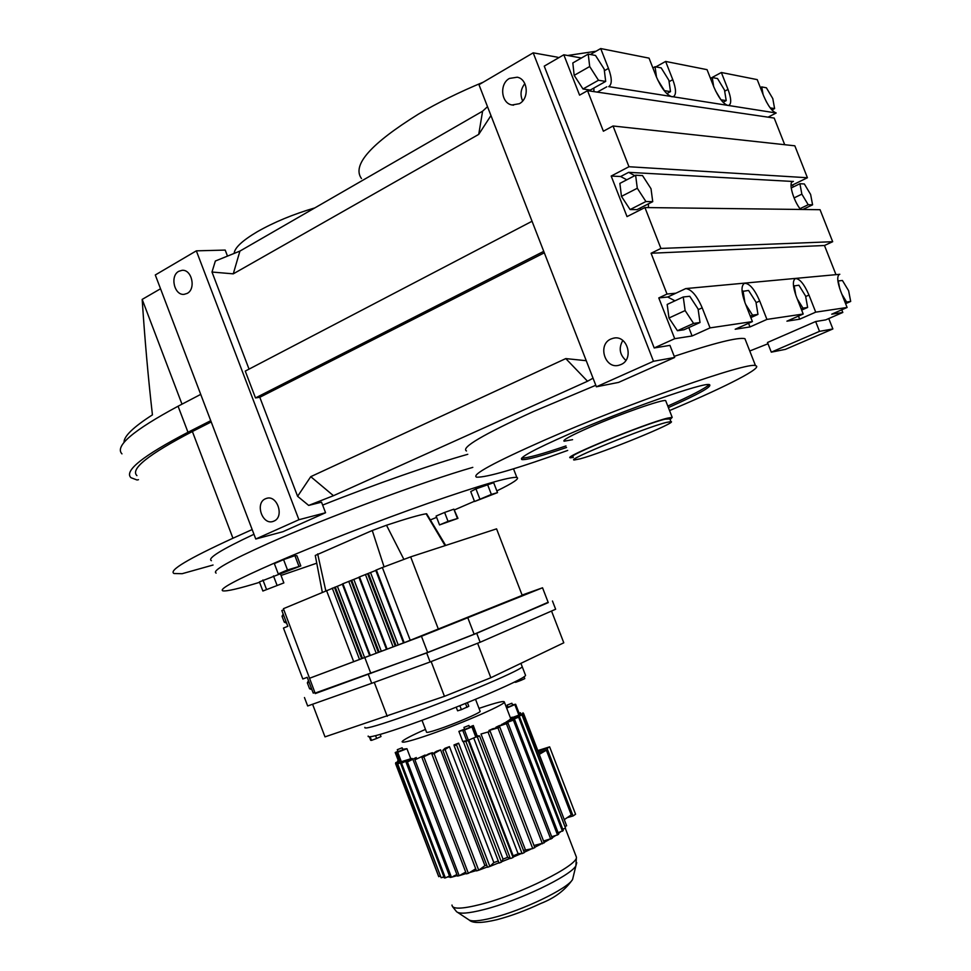 <?xml version="1.0" encoding="UTF-8"?>
<svg xmlns="http://www.w3.org/2000/svg" width="971" height="971" viewBox="0 0 971 971"><rect width="100%" height="100%" fill="white"/><g stroke="black" fill="none" stroke-linecap="round" stroke-linejoin="round"><path stroke-width="1.46" d="M333.466 495.696L308.681 505.418L297.599 496.302L310.756 476.664L333.466 495.696L587.528 381.239L565.777 358.59L586.241 360.702M544.306 252.8L259.803 397.285L297.599 496.302M310.756 476.664L565.777 358.59M259.803 397.285L255.494 397.928L245.262 371.104L532.047 221.254M490.962 115.561L478.727 134.386L233.271 273.846L211.994 272.038L249.049 369.126M211.994 272.038L215.356 261.017L239.922 251.088L233.271 273.846M227.493 256.113L225.199 250.081L196.336 250.846L298.922 519.728L325.564 512.737L321.522 502.177L308.681 505.418M593.038 378.18L587.528 381.239M213.05 565.025L182.16 573.691L173.991 573.509C168.42 570.596 188.071 558.835 232.943 538.237L252.157 529.559M749.758 350.992L767.988 343.758M771.29 352.157L819.512 331.354L832.875 328.951L785.418 349.366L771.29 352.157L767.491 342.496L815.652 321.535L825.702 319.884L842.804 312.456L841.76 309.798M581.411 58.017L563.811 54.789L544.245 66.137L654.199 347.958L674.711 338.685L692.08 335.978L710.056 327.882L752.404 321.583L735.193 329.242L749.988 326.936L766.932 319.41L803.199 314.021L786.923 321.17L799.679 319.18L815.713 312.152L847.1 307.479L831.698 314.191L842.804 312.456M654.199 347.958L669.941 345.373L674.663 357.462L618.6 382.392L596.388 386.798L478.97 84.708L533.188 52.835L557.403 57.18L557.827 58.26M211.411 560.692C206.993 558.459 221.182 549.659 253.953 534.281M322.639 505.09C375 484.226 433.26 463.92 467.767 454.307M595.793 385.281L533.601 411.461C483 434.583 460.63 447.765 466.481 450.969M745.886 341.137L744.927 338.673C738.203 337.034 714.632 342.921 674.226 356.333M255.494 397.928L543.748 251.355M325.564 512.737L282.901 531.72L255.761 539.014L155.287 274.975L196.336 250.846M265.447 498.778C254.681 503.112 262.437 525.59 273.239 521.366L273.943 521.087C284.685 516.936 277.208 494.47 266.406 498.414L265.447 498.778M178.773 271.31C169.743 275.898 174.307 295.609 184.102 294.347L187.197 293.4C196.203 288.982 191.882 269.283 182.123 270.314L178.773 271.31M255.761 539.014L298.922 519.728M239.922 251.088L482.599 111.192L487.515 106.689M590.368 54.497L600.709 48.55L649.041 58.139L656.335 76.745C661.324 88.203 666.519 94.879 671.92 96.76L673.401 96.639C676.411 94.709 676.204 89.053 672.782 79.658L665.633 61.44L707.046 69.657L713.831 86.917C718.431 97.537 723.079 103.703 727.765 105.402L728.93 105.317C731.564 103.581 731.26 98.289 728.007 89.429L721.344 72.497L757.222 79.622L763.619 95.826C767.891 105.73 772.079 111.447 776.181 112.988L608.696 86.637C612.167 84.465 612.106 78.384 608.477 68.395L600.709 48.55M655.838 66.878L665.633 61.44M710.469 78.372L721.344 72.497M124.033 442.448C123.73 436.428 133.197 427.228 152.435 414.86C148.26 378.362 144.837 339.874 142.179 299.408L160.531 288.763M710.056 327.882L702.203 307.831C696.972 295.742 691.486 289.334 685.757 288.581L839.49 274.332C836.844 276.055 837.233 281.651 840.655 291.13L847.1 307.479M692.08 335.978L688.803 327.591M674.942 300.828L667.745 297.017L658.787 297.927L674.711 338.685M658.787 297.927L667.028 294.055L651.08 253.249L660.923 248.442L832.681 241.706L820.046 209.7L644.926 207.551L660.923 248.442M644.926 207.551L627.023 216.606L611.184 176.054L628.965 166.733L807.423 177.742L794.824 145.808L613.029 125.987L628.965 166.733M613.029 125.987L603.379 131.219L587.54 90.679L774.203 118.061L784.714 144.715M563.811 54.789L579.578 95.146L587.54 90.679M766.932 319.41L759.71 301.01C754.552 289.224 749.515 283.314 744.575 283.301C741.031 285.425 741.176 291.919 745.036 302.782L752.404 321.583M815.713 312.152L808.977 295.063C804.243 284.163 799.74 278.653 795.467 278.543C792.421 280.449 792.712 286.469 796.341 296.592L803.199 314.021M677.455 330.723L683.985 329.776L700.018 322.506L698.088 308.996L689.762 296.289L683.244 296.968L685.125 310.574L668.983 318.015L677.455 330.723L693.585 323.404L700.018 322.506M683.244 296.968L667.186 304.445L668.983 318.015M799.679 319.18L798.465 316.097M211.217 421.948L192.379 431.512C148.49 454.404 130.005 469.102 136.935 475.632M596.388 386.798L653.495 361.273L533.188 52.835M653.495 361.273L674.663 357.462M819.512 331.354L815.652 321.535M835.97 274.635L824.476 245.493L832.681 241.706M793.319 186.942L792.542 184.988L807.423 177.742M832.875 328.951L828.773 318.549M138.477 479.698L137.045 479.99L130.976 477.708C123.815 470.996 142.81 455.848 187.973 432.265L210.731 420.686M216.12 573.108C211.617 570.96 228.913 561.117 268.02 543.566C325.795 517.786 424.109 481.3 472.804 467.367C424.109 481.3 325.795 517.786 268.02 543.566C228.913 561.117 211.617 570.96 216.12 573.108M567.695 450.435C517.058 468.665 486.677 477.574 476.591 477.174C471.105 474.928 493.802 462.56 544.67 440.069C628.067 403.426 748.932 361.212 755.511 365.679C764.019 367.172 727.425 385.973 675.974 407.832L669.553 410.563M749.988 326.936L748.556 323.294M478.727 134.386L482.599 111.192M509.484 78.42C499.143 83.773 501.085 103.436 512.069 104.977L519.327 103.715C529.523 98.605 528.03 79.185 517.264 77.207L509.484 78.42M610.941 339C597.25 344.571 604.982 369.538 619.049 365.217L620.894 364.574C634.379 359.306 627.4 334.594 613.429 338.187L610.941 339M234.157 253.419C234.557 247.872 242.252 240.65 257.266 231.741C274.15 222.128 293.339 214.19 314.835 207.903M361.467 178.53C351.745 165.228 370.752 143.744 418.465 114.105C437.897 102.671 459.501 92.027 483.279 82.171M593.924 91.614L593.864 88.058M572.817 62.957L574.177 75.362L582.988 88.98L590.283 90.06L605.686 81.418L604.18 69.075L595.526 55.468L588.232 54.085L572.817 62.957M557.621 57.726L559.514 57.277M567.659 55.493L596.048 51.232M612.24 50.844L629.451 54.255M667.028 294.055L675.913 293.193L685.757 288.581M838.81 274.72L839.818 274.271M626.793 179.805L620.651 176.516L611.184 176.054M620.651 176.516L628.662 172.34L792.712 181.456C788.197 182.245 793.465 200.997 800.614 209.469M792.542 184.988L791.049 184.915M651.08 253.249L824.476 245.493M640.532 209.785L640.447 207.879M630.106 209.554L637.025 209.627L652.73 201.665L651.019 188.738L642.523 175.581L635.617 175.217L619.874 183.398L621.464 196.385L630.106 209.554L645.909 201.531L652.73 201.665M121.958 453.87C114.457 446.259 133.161 430.371 178.081 406.218L200.718 394.384M685.125 310.574L693.585 323.404M797.252 298.922L802.968 308.11L807.641 307.455L805.59 296.058L798.89 285.219L793.501 286.008M807.641 307.455L801.658 310.101M794.157 285.717L795.844 295.305M802.968 308.11L801.184 308.899M566.554 447.473C541.515 456.042 526.646 460.084 521.949 459.599C518.429 457.948 534.123 449.439 569.042 434.086C624.887 409.665 704.63 381.785 709.485 384.65C712.411 386.482 698.707 394.129 668.388 407.589M841.906 294.286L846.591 302.017L850.693 301.435L848.605 290.717L842.427 280.485L838.264 280.922L839.757 288.703M850.693 301.435L845.595 303.668M846.591 302.017L845.195 302.624M745.667 304.396L752.537 315.162L750.28 316.17M752.537 315.162L757.963 314.398L750.838 317.59M757.963 314.398L755.96 302.09L748.568 290.45L742.099 291.458M743.07 291.021L744.878 302.382M524.85 83.652C520.674 88.98 519.934 94.757 522.641 100.984M622.812 340.457C618.563 347.958 619.583 354.597 625.858 360.387M597.286 92.111L606.79 86.795M768.085 117.163L776.181 112.988M715.518 90.776L720.943 99.782L726.211 100.608L724.487 90.036L717.533 78.554L712.241 77.546L713.673 86.504M726.211 100.608L723.067 102.271M712.241 77.546L710.517 78.481M766.204 101.469L769.166 106.458M770.185 107.878L774.603 108.582L771.909 109.978M774.603 108.582L772.795 98.593L766.398 87.803L761.737 86.917L760.39 87.633M761.737 86.917L763.072 94.454M657.525 79.561L664.431 90.655L670.512 91.626L668.885 80.29L661.202 67.897L655.049 66.732L656.517 77.195M655.049 66.732L652.876 67.934M670.512 91.626L666.846 93.629M588.232 54.085L589.688 66.526L598.476 80.265L605.686 81.418M598.476 80.265L582.988 88.98M589.688 66.526L574.177 75.362M628.662 172.34L634.767 175.666M648.446 203.837L648.434 207.6M635.617 175.217L637.292 188.253L621.464 196.385M637.292 188.253L645.909 201.531M801.852 194.151L808.212 204.735L812.581 204.82L810.627 194.467L804.34 183.956L799.922 183.725L801.852 194.151L794.06 197.914M799.922 183.725L791.219 187.961M808.212 204.735L799.995 208.668M812.581 204.82L802.786 209.493M565.959 445.944C541.854 454.185 527.119 458.215 521.743 458.069M709.146 384.601C705.177 388.436 691.401 395.585 667.793 406.06M572.587 439.657L564.127 441.21C562.306 440.215 571.021 435.506 590.259 427.058C620.36 413.937 662.805 399.105 665.669 400.61L665.948 401.314M537.849 750.571L549.635 746.857L575.572 814.256L573.06 815.968L567.198 817.655M549.635 746.857L547.049 748.374L573.06 815.968M538.092 751.202L547.049 748.374M538.638 752.622L546.37 750.195L571.264 814.887L564.382 819.56M546.37 750.195L539.306 754.358M519.084 713.151L520.517 712.775L519.157 713.345M428.612 753.921L432.398 752.683L421.96 757.598L428.612 753.921M425.48 729.367C411.437 735.569 403.657 739.635 402.152 741.553C401.606 743.203 408.912 741.516 424.048 736.491C455.096 726.211 504.107 705.177 504.386 702.154C504.726 700.504 496.946 702.349 481.058 707.701L479.019 708.393M397.916 751.299L395.209 752.537L396.969 752.537L406.946 748.702L402.698 749.26M406.946 748.702L410.733 758.63L397.697 763.922L441.125 877.723L444.002 877.019M412.129 758.436L400.671 763.522L412.129 758.436M451.43 877.226L450.059 877.432L406.096 762.308L416.292 757.538L407.419 761.968L451.43 877.226L457.305 875.599M414.908 759.82L425.08 755.037L414.908 759.82L459.174 875.684L466.25 873.475M425.347 755.729L425.08 755.037M432.787 753.678L432.398 752.683M434.061 753.496L431.925 754.249L436.404 751.323L440.603 749.855L434.061 753.496L478.715 870.222L487.418 866.933M486.714 865.064L484.917 865.659L440.603 749.855M445.106 749.515L442.812 750.352L444.973 748.289L449.452 746.638L445.106 749.515L489.857 866.46L498.948 862.758M498.269 860.974L493.838 862.6L449.452 746.638M454.015 744.927L458.615 743.155L454.27 746.068L454.015 744.927M503.051 859.141L501.679 861.714L510.261 858.291L507.663 857.308L503.051 859.141L458.615 743.155M507.663 857.308L463.276 741.431M464.599 729.1L458.895 731.381L462.779 741.516L468.143 740.303L465.898 741.516L463.604 741.359M458.895 731.381L464.454 730.01L473.059 726.417L473.302 725.519L469.527 727.085M473.302 725.519L477.137 735.836L479.565 735.933L524.316 852.611L522.082 853.606L517.992 853.509M524.182 852.283L531.647 848.8L523.478 850.426M525.323 849.552L481.009 734.003L490.197 731.369L534.827 847.659L531.647 848.8M489.36 731.503L488.959 730.483L492.6 728.82L499.786 727.048L544.245 842.828L533.989 845.498M496.217 727.922L495.95 727.23L499.021 725.738L508.027 723.116L552.281 838.276L543.554 841.032M501.971 724.876L504.155 723.055L514.679 719.693L501.752 724.342M506.377 722.339L507.882 720.858L519.546 716.877L563.253 830.557L558.119 832.705M509.338 720.373L510.091 719.22L522.519 714.741L509.18 719.972M510.758 718.977L510.746 718.164L523.527 713.357L510.612 718.625M506.668 708.077L515.662 704.254L512.494 704.8M449.5 875.988L447.206 877.056L449.828 876.837M562.913 829.671L563.593 828.87L562.731 829.185M558.446 833.555L560.583 831.868M552.098 837.815L555.728 835.485L551.662 836.699M544.1 842.44L549.149 839.587M534.693 847.307L541.041 844.078M512.931 857.175L521.269 853.582M475.717 868.766L469.612 872.565L476.397 870.55M520.517 712.775L520.772 713.442M400.671 763.522L444.342 877.942L445.361 877.905L401.63 763.34M398.328 760.718L397.879 761.652M465.716 872.079L460.679 874.859M413.27 760.317L457.487 876.073L459.174 875.684M398.656 761.592L395.707 762.696L395.962 763.388M456.88 874.495L453.129 876.376M443.82 876.57L443.055 876.898M395.209 752.537L398.984 762.429L408.815 759.383M402.892 749.758L398.061 751.663L397.309 749.697L402.14 747.791L397.297 749.673M421.96 757.598L466.396 873.876L468.374 873.33L423.89 756.967M439.984 876.243L438.613 876.388L395.549 763.558L398.899 762.199M395.707 762.696L398.583 761.373M421.997 720.276L426.512 732.073C426.245 732.935 430.141 732.025 438.188 729.355C454.416 723.953 479.917 713.03 480.16 711.391L480.05 711.088M406.096 762.308L407.419 761.968M398.231 760.536L397.625 760.973M447.206 877.056L445.361 877.905M510.54 717.897L512.227 717.168M542.437 843.799L497.941 727.898L488.959 730.483M493.838 862.6L490.464 865.877M513.465 720.348L557.512 834.939L558.665 834.15L514.679 719.693M557.512 834.939L555.728 835.485M469.612 872.565L468.374 873.33M507.76 706.633L506.328 707.179M519.546 716.877L506.207 721.89M468.143 740.303L476.955 736.588L473.059 726.405L477.137 735.836M469.685 727.485L464.733 729.427L463.956 727.413L468.908 725.471L463.944 727.376M518.708 717.399L562.476 831.237M490.197 731.369L481.009 734.003M465.898 741.516L510.261 858.291M511.899 703.247L512.652 705.201L509.035 706.754L507.906 707.022L507.165 705.092L511.899 703.247L507.153 705.067M497.941 727.898L499.786 727.048M454.27 746.068L499.07 863.073L501.437 862.163L456.625 745.158M484.917 865.659L479.65 869.531M522.07 715.117L565.535 828.154L522.519 714.741M508.027 723.116L495.95 727.23M506.474 723.88L550.775 839.175M488.11 732.28L532.763 848.666M522.944 712.787L523.211 713.479M523.49 713.576L566.639 825.787L523.527 713.357M566.639 825.787L565.413 826.285M565.535 828.154L563.593 828.87M431.925 754.249L476.53 870.902L478.715 870.222M442.812 750.352L487.551 867.273L489.857 866.46M400.234 762.623L397.139 763.934L441.125 877.723M512.906 855.123L512.251 855.402M518.126 853.837L513.174 855.815L468.799 740.048M510.722 858.473L513.052 857.502L468.253 740.582M395.549 763.558L398.972 762.417M438.831 876.704L395.719 763.704M519.4 713.988L515.65 704.266L519.4 713.988M522.082 853.606L477.307 736.868L479.565 735.933M477.307 736.868L476.057 737.074M368.191 736.054C367.172 738.276 378.107 735.508 401.011 727.752C448.845 711.549 525.202 679.275 525.554 675.391L525.25 674.627M456.212 707.179L457.608 710.808L461.395 709.643L468.799 706.293L467.415 702.664M515.419 681.557L515.698 682.285L514.314 682.103M515.698 682.285L520.881 680.392L520.335 678.972M520.881 680.392L524.777 678.632L524.037 676.714M467.015 707.374L465.497 703.441M461.395 709.643L459.878 705.711M369.381 736.831L370.704 740.303L371.492 740.375L376.651 738.482L375.571 735.666M376.651 738.482L380.996 736.54L380.183 734.416M525.554 675.391L522.204 666.701C521.73 670.257 445.301 702.276 397.54 718.674C374.685 726.514 363.797 729.415 364.878 727.352C363.797 729.415 374.685 726.514 397.54 718.674C445.301 702.276 521.73 670.257 522.204 666.701L520.917 663.351M371.492 740.375L370.121 736.771M287.513 569.965L278.264 573.922L280.401 573.837L300.804 565.947L287.513 569.965L283.568 559.624L274.344 563.605L278.264 573.922M298.825 565.972L294.893 555.655L283.568 559.624M300.804 565.947L296.908 555.715L294.893 555.655M497.516 492.625L493.681 482.696L475.948 488.874L470.729 491.581L474.552 501.509L497.516 492.625L491.362 494.409L487.503 484.408M280.231 573.849L259.415 581.908L262.874 591.023L283.86 582.916L280.413 573.837M436.622 517.361L430.359 519.922M316.752 563.192L281.032 575.451M259.573 582.321C238.89 588.657 226.656 591.497 222.845 590.841C218.56 589.263 236.038 579.881 275.291 562.695C316.764 544.731 378.399 520.772 428.26 503.269C480.087 485.282 509.605 476.664 516.827 477.404C519.91 478.412 513.258 482.903 496.849 490.901M474.455 501.254L454.659 509.824M322.311 592.237L315.272 555.461L372.257 530.494L386.494 525.238C406.291 518.672 419.508 514.861 426.135 513.78L426.73 513.877M444.621 512.445L436.113 516.038L439.523 524.923L457.948 518.356L453.87 509.168L444.621 512.445L448.044 521.354L439.523 524.923M457.948 518.356L448.044 521.354M457.292 518.053L453.87 509.168M491.362 494.409L474.552 501.509M479.808 498.876L475.948 488.874M283.86 582.916L262.874 591.023M266.406 589.154L262.923 579.978M276.966 585.076L273.47 575.9M342.375 584.19L283.423 608.683L315.284 693.573L427.641 652.451L474.127 634.221L548.263 602.603L542.546 587.783L522.095 595.077M342.909 583.753L342.314 584.032L369.696 655.704L370.303 655.486L342.909 583.753L358.967 577.357M359.513 576.92L358.906 577.199L386.494 649.356L387.126 649.138L359.513 576.92L375.789 570.438M376.347 569.977L375.728 570.28L403.535 642.936L404.179 642.705L376.347 569.977L382.356 567.513L410.66 556.869L496.569 528.855L522.216 595.369L404.179 642.705M386.47 649.308L370.303 655.486M410.26 640.411L382.356 567.513M369.672 655.643L309.846 678.134M403.523 642.875L387.126 649.138M438.479 629.426L410.66 556.869M309.47 678.292L421.45 636.272L542.546 587.783M314.883 692.517L313.257 693.124L307.237 677.321L302.818 678.984L283.459 628.067L287.829 626.307L281.833 610.541L283.811 609.727M315.102 693.088L426.657 652.949L476.725 633.31L548.142 602.275M467.961 618.175L474.127 634.221M421.45 636.272L427.641 652.451M304.457 697.542L307.673 705.978L371.699 683.305L430.117 661.967L426.657 652.949M430.117 661.967L480.16 642.244L476.725 633.31M480.16 642.244L555.643 609.242L552.463 601M286.627 623.127L284.26 622.18L282.015 616.282L283.192 614.109M282.015 616.282L283.75 615.578M284.26 622.18L285.996 621.476M311.922 689.641L309.591 688.779L311.351 688.123M309.591 688.779L307.346 682.868L309.094 682.212M307.346 682.868L308.475 680.586M431.136 661.554L444.451 696.328L490.853 677.746L563.787 642.802L551.528 611.038M312.613 704.315L324.994 736.868L444.451 696.328M477.598 643.251L490.853 677.746M670.124 419.593L672.199 417.36L667.441 418.161C645.399 423.392 560.485 458.203 570.547 457.766L573.339 457.438M669.869 418.938L665.099 419.156C644.113 424.145 563.556 457.171 573.084 456.771M580.1 458.846C602.736 452.874 678.911 421.742 670.912 421.62L666.373 422.434C645.424 427.519 564.843 460.485 574.322 459.975L580.1 458.846M698.185 309.676L702.203 307.831M805.675 296.531L808.977 295.063M192.379 431.512L232.943 538.237M756.057 302.661L759.71 301.01M604.387 70.713L608.477 68.395M724.682 91.201L728.007 89.429M142.179 299.408L181.99 404.167M669.08 81.685L672.782 79.658M667.745 297.017L675.913 293.193M791.802 182.16L793.404 181.371M187.973 432.265L178.081 406.218M451.988 905.045C452.195 909.354 461.698 909.147 480.536 904.426C519.449 894.692 577.988 865.501 576.422 857.187L575.73 855.378M397.734 752.27L401.521 762.199M514.861 704.667L518.611 714.413M462.851 730.568L466.76 740.764M452.583 906.696L456.564 911.696C459.417 914.16 468.495 913.468 483.789 909.609C518.247 901.039 570.62 875.915 575.9 865.804L576.75 862.673M396.386 752.695L400.173 762.623M471.93 726.976L475.839 737.159M464.454 730.01L468.374 740.218M457.608 912.376L468.423 919.525C471.032 921.758 479.019 921.212 492.37 917.898C522.41 910.555 567.841 888.623 572.574 879.483L573.303 876.522M386.494 525.238L403.9 559.405M372.257 530.494L384.067 566.87M317.675 553.907L325.795 590.793M426.135 513.78L445.082 545.653M376.214 653.252L348.735 581.35M378.362 652.415L350.895 580.537M361.685 658.702L334.437 587.321M362.474 658.387L335.238 587.054M353.711 661.737L326.523 590.502M359.537 659.54L332.276 588.123M364.611 657.549L337.386 586.241M398.219 644.878L370.558 572.587M396.059 645.715L368.397 573.4M381.3 651.262L353.857 579.469M393.121 646.88L365.424 574.48M395.282 646.031L367.596 573.667M379.151 652.099L351.708 580.27M364.829 657.634L370.861 673.437M371.699 683.305L368.337 674.505M374.272 682.37L387.235 716.331M744.927 338.673L755.511 365.679M267.304 498.208L266.406 498.414M743.956 283.581L744.575 283.301M513.598 105.159L512.069 104.977M614.679 338.005L613.429 338.187M521.949 459.599L521.488 458.397M510.673 718.516L504.386 702.154M469.284 920.107C472.671 923.385 481.871 923.239 496.873 919.707C511.025 915.993 525.639 910.58 540.738 903.467C554.623 898.126 565.231 890.128 572.574 879.483L575.9 865.804L576.422 857.187L565.292 828.251M402.904 749.782L402.14 747.791M480.16 711.391L475.535 699.326M469.697 727.522L468.908 725.471M518.15 853.91L473.727 738.033M516.827 477.404L513.513 468.823M426.645 513.756L445.701 545.447M665.669 400.61L672.199 417.36M669.65 418.38L670.912 421.62"/></g></svg>
